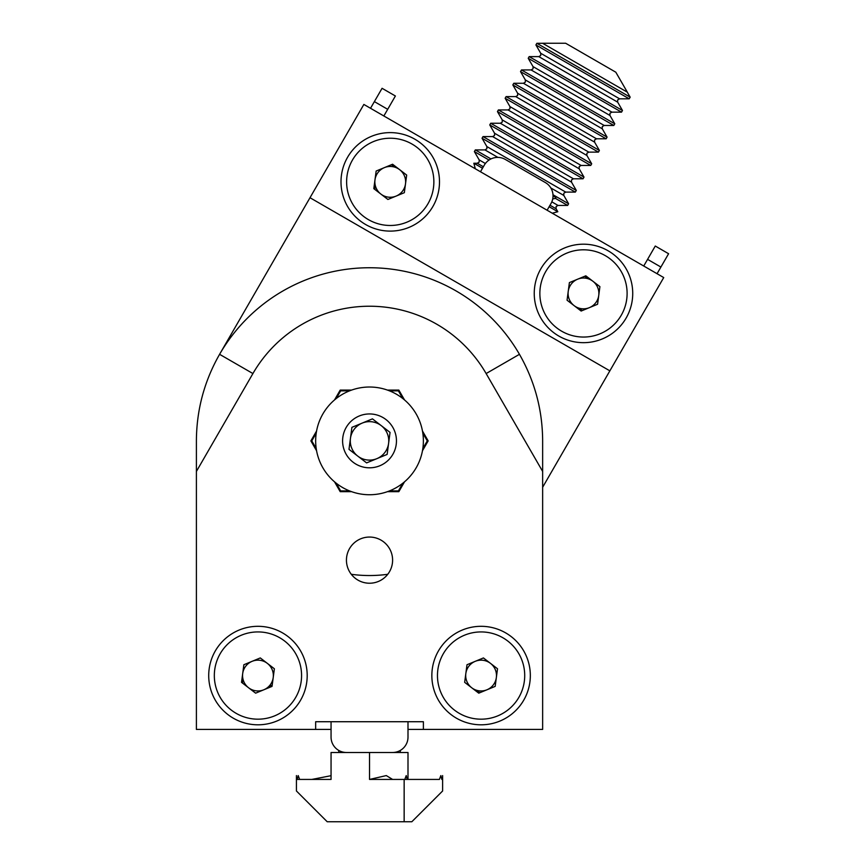 <?xml version="1.0" encoding="UTF-8"?>
<svg xmlns="http://www.w3.org/2000/svg" width="865" height="865" viewBox="0 0 865 865"><rect width="100%" height="100%" fill="white"/><g stroke="black" fill="none" stroke-linecap="round" stroke-linejoin="round"><path stroke-width="1.3" d="M431.851 675.554A49.24 49.24 0 0 0 481.091 724.805A49.24 49.24 0 0 0 530.332 675.554A49.24 49.24 0 0 0 481.091 626.314A49.24 49.24 0 0 0 431.851 675.554M208.714 675.554A49.24 49.24 0 0 0 257.954 724.805A49.24 49.24 0 0 0 307.194 675.554A49.24 49.24 0 0 0 257.954 626.314A49.24 49.24 0 0 0 208.714 675.554M369.528 583.226A23.085 23.085 0 0 0 392.602 560.142A23.085 23.085 0 0 0 369.528 537.057A23.085 23.085 0 0 0 346.443 560.142A23.085 23.085 0 0 0 369.528 583.226M351.579 390.093L340.204 390.093L334.517 399.944M316.568 431.029L310.881 440.88L316.568 450.73M404.528 399.944L398.841 390.093L387.466 390.093M422.477 450.73L428.164 440.88L422.477 431.029M387.466 491.666L398.841 491.666L404.528 481.816M334.517 481.816L340.204 491.666L351.579 491.666M331.057 721.724L331.057 737.11A15.386 15.386 0 0 0 346.443 752.496L392.602 752.496A15.386 15.386 0 0 0 407.999 737.11L407.999 721.724M407.999 729.422L423.385 729.422L423.385 721.724L315.66 721.724L315.66 729.422L331.057 729.422M423.385 729.422L542.647 729.422L542.647 471.436L486.13 373.55A134.648 134.648 0 0 0 252.915 373.55L196.398 471.436L196.398 440.88C196.55 409.999 204.281 381.141 219.591 354.315L363.862 104.438L663.725 277.557L609.857 370.847L310.005 197.728M196.398 471.436L196.398 729.422L315.66 729.422M542.647 471.436L542.647 440.88C542.496 409.999 534.765 381.141 519.454 354.315A173.119 173.119 0 0 0 219.591 354.315L252.915 373.55M626.13 318.05A49.24 49.24 0 0 0 608.106 250.785A49.24 49.24 0 0 0 540.841 268.81A49.24 49.24 0 0 0 558.866 336.074A49.24 49.24 0 0 0 626.13 318.05M432.889 206.486A49.24 49.24 0 0 0 414.865 139.211A49.24 49.24 0 0 0 347.6 157.235A49.24 49.24 0 0 0 365.625 224.511A49.24 49.24 0 0 0 432.889 206.486M547.113 210.238L550.962 203.567A15.386 15.386 0 0 0 545.328 182.547L505.344 159.463A15.386 15.386 0 0 0 484.324 165.096L480.475 171.767M542.647 487.265L609.857 370.847M351.287 574.295A134.648 134.648 0 0 0 387.758 574.295M387.704 109.314L374.372 101.616L382.071 88.295L395.392 95.993L383.855 115.975M374.372 101.616L370.523 108.287M660.903 267.047L647.582 259.359L655.27 246.028L668.602 253.726L657.054 273.708M647.582 259.359L643.733 266.02M668.602 253.726L655.27 246.028M471.717 687.762A15.386 15.386 0 0 0 496.348 677.576A15.386 15.386 0 0 0 475.22 661.336A15.386 15.386 0 0 0 473.393 688.886L479.967 692.67M497.753 715.874A43.628 43.628 0 0 0 521.411 658.903A43.628 43.628 0 0 0 464.429 635.234A43.628 43.628 0 0 0 440.772 692.216A43.628 43.628 0 0 0 497.753 715.874M483.427 657.941L497.516 668.775L495.18 686.388L478.756 693.168L464.667 682.344L467.003 664.731L483.427 657.941M248.579 687.762A15.386 15.386 0 0 0 273.21 677.576A15.386 15.386 0 0 0 252.083 661.336A15.386 15.386 0 0 0 248.579 687.762A15.386 15.386 0 0 1 242.697 673.532M274.616 715.874A43.628 43.628 0 0 0 298.274 658.903A43.628 43.628 0 0 0 241.292 635.234A43.628 43.628 0 0 0 217.634 692.216A43.628 43.628 0 0 0 274.616 715.874M243.865 664.731L260.289 657.941L274.378 668.775L272.043 686.388L255.618 693.168L241.53 682.344L243.865 664.731M380.86 194.063A15.386 15.386 0 0 0 405.501 183.877A15.386 15.386 0 0 0 384.363 167.637A15.386 15.386 0 0 0 380.86 194.063A15.386 15.386 0 0 1 374.988 179.833M406.896 222.175A43.628 43.628 0 0 0 430.565 165.204A43.628 43.628 0 0 0 373.583 141.536A43.628 43.628 0 0 0 349.925 198.518A43.628 43.628 0 0 0 406.896 222.175M392.58 164.242L406.669 175.076L404.333 192.69L387.909 199.469L373.821 188.646L376.156 171.032L392.58 164.242M574.101 305.626A15.386 15.386 0 0 0 598.742 295.452A15.386 15.386 0 0 0 577.604 279.2A15.386 15.386 0 0 0 575.787 306.751L582.35 310.546M600.137 333.749A43.628 43.628 0 0 0 623.806 276.768A43.628 43.628 0 0 0 566.824 253.11A43.628 43.628 0 0 0 543.166 310.081A43.628 43.628 0 0 0 600.137 333.749M585.821 275.816L599.91 286.639L597.574 304.253L581.15 311.043L567.062 300.209L569.397 282.596L585.821 275.816M592.06 280.606L591.173 280.098A15.386 15.386 0 0 1 592.86 281.222M591.173 280.098L584.61 276.313M574.911 306.242L575.787 306.751M398.819 169.043L397.932 168.534A15.386 15.386 0 0 1 399.619 169.659M374.848 180.839L374.848 189.435M397.932 168.534L391.369 164.739M472.517 688.378L473.393 688.886M242.568 674.538L242.568 683.134M264.766 689.394L272.216 685.091M273.21 677.576A15.386 15.386 0 0 1 265.652 688.886M348.952 391.099A53.857 53.857 0 0 0 319.747 461.445A53.857 53.857 0 0 0 390.093 490.66A53.857 53.857 0 0 0 419.298 420.314A53.857 53.857 0 0 0 348.952 391.099M394.418 430.597A26.934 26.934 0 0 0 359.245 415.989A26.934 26.934 0 0 0 344.638 451.162A26.934 26.934 0 0 0 379.811 465.77A26.934 26.934 0 0 0 394.418 430.597A26.934 26.934 0 0 0 356.056 417.557M357.796 456.125A19.235 19.235 0 0 0 388.59 443.41A19.235 19.235 0 0 0 362.175 423.104A19.235 19.235 0 0 0 357.796 456.125M387.131 454.417L366.609 462.894L348.995 449.357L351.914 427.342L372.447 418.865L390.05 432.403L387.131 454.417M336.204 398.56L340.648 390.872L349.536 390.872M349.536 490.898L340.648 490.898L336.204 483.2M316.212 448.578L311.778 440.88L316.212 433.181M402.841 398.56L398.397 390.872L389.51 390.872M422.834 448.578L427.278 440.88L422.834 433.181M402.841 483.2L398.397 490.898L389.51 490.898M344.638 451.162A26.934 26.934 0 0 0 382.99 464.202M331.057 775.689L311.811 779.43L331.057 779.43L331.057 752.496L331.057 775.581M331.057 779.43L296.425 779.43L296.425 775.581L296.425 790.978L327.208 821.75L411.837 821.75L442.621 790.978L442.621 775.581L442.621 779.43L442.621 775.581L442.621 779.43L441.842 779.43L440.847 775.581L439.409 779.43L369.528 779.43L386.298 775.581L392.602 779.43M331.057 752.496L407.999 752.496L407.999 779.43L439.409 779.43M404.788 779.43L406.226 775.581L407.22 779.43M297.203 779.43L298.198 775.581L299.636 779.43M550.81 187.943L563.807 195.436L568.608 203.772L552.973 194.744M490.963 158.933L475.328 149.904L474.366 151.57L489.028 160.047M568.608 203.772L567.645 205.438L555.416 198.377L555.903 197.544L553.016 195.879M482.508 168.243L473.836 163.236L475.328 168.794M575.344 192.106L482.054 138.249L483.016 136.583L576.306 190.441L575.344 192.106L565.732 192.106L486.865 146.574L486.865 148.802L484.941 149.904L475.328 149.904M583.042 178.785L489.752 124.917L490.714 123.252L584.005 177.12L583.042 178.785L573.419 178.785L494.564 133.253L494.564 135.47L492.639 136.583L483.016 136.583M590.73 165.453L497.44 111.596L498.402 109.931L591.692 163.788L590.73 165.453L581.118 165.453L502.251 119.921L502.251 122.149L500.327 123.252L490.714 123.252M598.429 152.132L505.138 98.264L506.101 96.599L599.391 150.456L598.429 152.132L588.805 152.132L509.95 106.6L509.95 108.817L508.025 109.931L498.402 109.931M606.127 138.8L512.837 84.943L513.799 83.278L607.079 137.135L606.127 138.8L596.504 138.8L517.638 93.269L517.638 95.485L515.724 96.599L506.101 96.599M613.815 125.468L520.525 71.611L521.487 69.946L614.777 123.803L613.815 125.468L604.202 125.468L525.336 79.937L525.336 82.164L523.412 83.278L513.799 83.278M621.513 112.147L528.223 58.29L529.185 56.614L622.476 110.482L621.513 112.147L611.89 112.147L533.035 66.616L533.035 68.832L531.11 69.946L521.487 69.946M629.201 98.815L535.922 44.958L536.873 43.293L630.163 97.15L629.201 98.815L619.589 98.815L540.722 53.284L540.722 55.511L538.798 56.614L529.185 56.614M552.713 198.95L555.416 198.377M549.999 205.232L556.109 208.768L557.817 211.72L549.145 206.713M615.815 72.206L565.656 43.25L542.571 43.25L627.352 92.198L615.815 72.206M519.454 354.315L486.13 373.55M404.15 821.75L404.15 779.43M369.528 752.496L369.528 779.43M483.362 166.761L477.242 163.236L479.167 162.123L479.167 159.906L474.366 151.57M497.926 157.408L484.941 149.904M573.419 178.785L571.495 179.888L571.495 182.115L492.639 136.583M581.118 165.453L579.193 166.567L579.193 168.783L500.327 123.252M588.805 152.132L586.892 153.235L586.892 155.462L508.025 109.931M596.504 138.8L594.579 139.914L594.579 142.13L515.724 96.599M604.202 125.468L602.278 126.582L602.278 128.809L523.412 83.278M611.89 112.147L609.966 113.261L609.966 115.478L531.11 69.946M619.589 98.815L617.664 99.929L617.664 102.146L538.798 56.614M485.384 163.496L479.167 159.906M556.109 208.768L556.109 206.54L558.033 205.438L551.816 201.848M338.745 752.496L338.745 750.442M400.3 752.496L400.3 750.442M563.807 195.436L563.807 193.219L565.732 192.106M571.495 182.115L576.306 190.441M579.193 168.783L584.005 177.12M586.892 155.462L591.692 163.788M594.579 142.13L599.391 150.456M602.278 128.809L607.079 137.135M609.966 115.478L614.777 123.803M617.664 102.146L622.476 110.482M627.276 92.155L630.163 97.15M542.647 43.293L536.873 43.293M540.722 53.284L535.922 44.958M533.035 66.616L528.223 58.29M525.336 79.937L520.525 71.611M517.638 93.269L512.837 84.943M509.95 106.6L505.138 98.264M502.251 119.921L497.44 111.596M494.564 133.253L489.752 124.917M486.865 146.574L482.054 138.249M558.033 205.438L567.645 205.438M552.259 213.212L557.817 211.72M477.242 163.236L473.836 163.236"/></g></svg>
